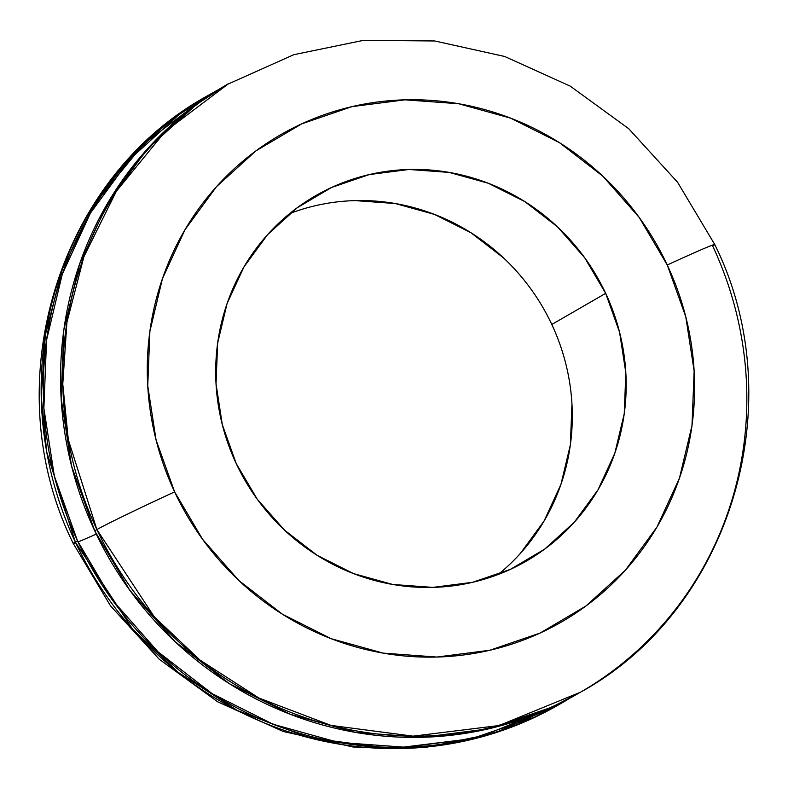 <?xml version="1.0" encoding="UTF-8"?>
<svg xmlns="http://www.w3.org/2000/svg" width="788" height="788" viewBox="0 0 788 788"><rect width="100%" height="100%" fill="white"/><g stroke="black" fill="none" stroke-linecap="round" stroke-linejoin="round"><path stroke-width="1.18" d="M498.262 574.462A210.898 203.324 60 0 0 551.797 324.479L605.676 293.353A210.898 203.324 -120 0 1 526.443 561.046A210.898 203.324 -120 0 1 236.203 463.521A210.898 203.324 -120 0 1 315.436 195.828A210.898 203.324 -120 0 1 605.676 293.353L551.797 324.479A210.898 203.324 60 0 0 289.738 213.538M96.284 534.097A70.299 1.655 -25.1 0 1 78.022 541.927A70.299 1.655 154.9 0 0 93.516 535.328M75.697 542.824A70.299 1.655 154.9 0 1 73.264 543.513A70.299 1.655 -25.1 0 1 75.333 542.026L46.748 452.145L41.222 396.551L45.369 334.782L62.36 269.161L94.787 203.728L143.643 143.958L207.382 95.87A351.497 338.879 60 0 0 75.333 542.026L77.48 540.785A351.497 338.879 -120 0 1 209.539 94.629A351.497 338.879 -120 0 1 218.178 89.812M714.736 244.487A70.299 1.655 154.9 0 0 667.259 264.995A281.198 271.102 -120 0 1 540.194 633.01A281.198 271.102 -120 0 1 174.621 491.879A70.299 1.655 154.9 0 0 96.885 529.575A351.497 338.879 -120 0 1 228.934 83.42L165.194 131.507L116.338 191.267L83.912 256.711L66.921 322.322L62.774 384.101L68.3 439.694L96.885 529.575A70.299 1.655 -25.1 0 1 174.621 491.879A281.198 271.102 -120 0 1 301.686 123.864A281.198 271.102 -120 0 1 667.259 264.995A70.299 1.655 -25.1 0 1 714.736 244.487A70.299 1.655 -25.1 0 1 712.667 245.974A351.497 338.879 -120 0 1 580.618 692.13A351.497 338.879 -120 0 1 96.885 529.575L154.251 616.787L199.906 660.019L258.927 698.04L330.99 725.403L413.079 736.15L499.06 725.531L580.618 692.13C731.756 609.311 792.866 401.87 714.755 244.507L677.572 182.255L628.735 128.71L570.295 86.168L504.714 56.49L434.759 40.976L363.426 40.355L293.806 54.697L226.777 84.671A351.497 338.879 60 0 0 94.727 530.826L96.885 529.575L94.727 530.826A351.497 338.879 60 0 0 578.461 693.371L580.618 692.13M228.165 83.863L196.35 104.577L147.08 149.287L107.621 203.215L79.499 264.276L63.798 330.133L61.119 398.255L71.56 466.013L94.727 530.826L129.724 590.182L175.212 641.806L229.426 683.718L290.309 714.302L355.506 732.387L422.516 737.282L488.757 728.792L551.689 707.24L579.879 692.553M569.783 698.217L534.441 717.198L471.51 738.75L405.268 747.241L338.259 742.355L273.072 724.261L212.189 693.676L157.964 651.765L112.477 600.141L77.48 540.785L54.323 475.982L43.872 408.214L46.561 340.091L62.262 274.234L90.384 213.174L129.833 159.255L179.112 114.546L218.217 89.783M569.724 698.247A351.497 338.879 -120 0 1 561.223 703.329A351.497 338.879 -120 0 1 77.48 540.785L75.333 542.026A351.497 338.879 60 0 0 559.066 704.58L477.508 737.992L391.528 748.6L309.438 737.854L237.375 710.49L178.354 672.469L132.689 629.248L75.333 542.026A70.299 1.655 154.9 0 0 73.245 543.484C-4.856 386.159 56.224 178.699 207.382 95.87L208.121 95.447M571.96 404.027L570.354 444.895L560.928 484.413L544.055 521.045L520.385 553.403M355.122 200.605L395.33 203.54L434.444 214.395L470.968 232.746L503.502 257.893M667.259 264.995L685.787 316.835L694.139 371.049L691.992 425.54L679.433 478.227L656.936 527.083L625.376 570.216L585.957 605.982L540.194 633.01L489.85 650.248L436.857 657.044L383.244 653.134L331.088 638.664L282.39 614.197L239.01 580.667L202.624 539.366L174.621 491.879L156.093 440.029L147.74 385.825L149.887 331.324L162.446 278.637L184.944 229.791L216.503 186.648L255.923 150.882L301.686 123.864L352.039 106.616L405.032 99.83L458.636 103.74L510.791 118.21L559.49 142.677L602.869 176.207L639.255 217.508L667.259 264.995M236.203 463.521L257.203 499.129L284.488 530.107L317.022 555.254L353.556 573.605L392.67 584.46L432.878 587.395L472.623 582.293L510.378 569.369L544.705 549.098L574.265 522.277L597.944 489.919L614.807 453.277L624.234 413.769L625.839 372.891L619.575 332.24L605.676 293.353L584.676 257.735L557.392 226.767L524.857 201.62L488.324 183.259L449.209 172.414L409.002 169.479L369.257 174.572L331.502 187.505L297.184 207.776L267.615 234.597L243.945 266.955L227.072 303.587L217.646 343.105L216.04 383.973L222.305 424.634L236.203 463.521M525.616 561.529L526.443 561.046M559.835 704.137L494.184 733.303L424.555 747.654L353.211 747.024L283.256 731.5L217.685 701.822L159.255 659.28L110.428 605.736L73.245 543.493"/></g></svg>
